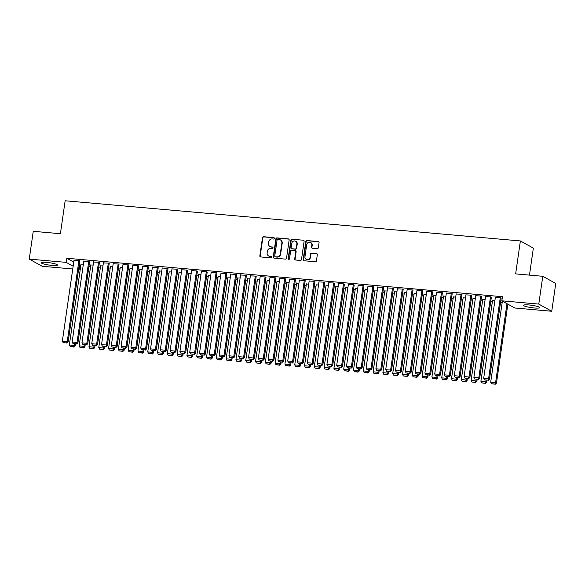 <?xml version="1.0" encoding="UTF-8"?>
<svg xmlns="http://www.w3.org/2000/svg" width="585" height="585" viewBox="0 0 585 585"><rect width="100%" height="100%" fill="white"/><g stroke="black" fill="none" stroke-linecap="round" stroke-linejoin="round"><path stroke-width="0.88" d="M274.365 238.387A0.724 0.665 -61 0 0 273.795 237.62L263.572 236.72A1.031 0.951 -61 0 0 262.468 237.642L259.842 255.835A1.031 0.951 -61 0 0 260.661 256.932L270.877 257.831A0.724 0.665 -61 0 0 271.33 256.493A0.724 0.665 -61 0 0 271.082 256.42L269.758 256.303A3.305 3.049 -61 0 1 267.148 252.793L267.367 251.279A3.305 3.049 -61 0 1 270.913 248.318L272.237 248.435A0.724 0.665 -61 0 0 272.683 247.097A0.724 0.665 -61 0 0 272.434 247.016L271.118 246.899A3.305 3.049 -61 0 1 268.5 243.397L268.72 241.883A3.305 3.049 -61 0 1 272.266 238.921L273.59 239.038A0.724 0.665 -61 0 0 274.365 238.387M274.197 237.824A0.724 0.665 -61 0 0 274.146 237.817L263.923 236.91A1.031 0.951 -61 0 0 262.819 237.839L260.193 256.025A1.031 0.951 -61 0 0 260.493 256.895M271.491 256.618A0.724 0.665 -61 0 0 271.433 256.61L269.758 256.303M272.844 247.221A0.724 0.665 -61 0 0 272.786 247.214L271.118 246.899M534.376 307.981A8.197 1.185 8.2 0 1 523.524 305.304A8.197 1.185 8.2 0 1 528.906 304.961A8.197 1.185 8.2 0 1 539.758 307.637A8.197 1.185 8.2 0 1 534.376 307.981M52.087 265.414A8.197 1.185 8.2 0 1 41.235 262.738A8.197 1.185 8.2 0 1 46.617 262.394A8.197 1.185 8.2 0 1 57.469 265.071A8.197 1.185 8.2 0 1 52.087 265.414M317.224 248.669A1.031 0.951 -61 0 0 318.335 247.748L319.066 242.643A1.031 0.951 -61 0 0 318.255 241.546L306.906 240.545A1.031 0.951 -61 0 0 305.794 241.466L303.176 259.66A1.031 0.951 -61 0 0 303.988 260.756L315.337 261.758A1.031 0.951 -61 0 0 316.448 260.83L317.333 254.665A1.031 0.951 -61 0 0 316.522 253.568L311.659 253.144A1.031 0.951 -61 0 0 310.555 254.065L310.116 257.122A2.757 2.552 -61 0 1 306.204 259.309A2.757 2.552 -61 0 1 304.968 256.669L306.694 244.698A2.757 2.552 -61 0 1 310.606 242.504A2.757 2.552 -61 0 1 311.842 245.152L311.549 247.148A1.031 0.951 -61 0 0 312.368 248.237L317.224 248.669M501.835 300.822L538.778 304.083L551.743 311.264L514.807 308.002L501.835 300.822L502.427 296.705L66.785 258.256L66.193 262.373L73.14 266.219M72.745 268.983L42.215 266.292L29.25 259.111L33.257 231.316L60.401 233.715L65.147 200.772L520.387 240.947L515.641 273.89L542.785 276.288L538.778 304.083M29.25 259.111L66.193 262.373M289.158 240.004A1.031 0.951 -61 0 0 288.339 238.907L276.99 237.905A1.031 0.951 -61 0 0 275.886 238.826L273.261 257.02A1.031 0.951 -61 0 0 274.08 258.117L285.429 259.118A1.031 0.951 -61 0 0 286.533 258.19L289.158 240.004M291.944 239.221L303.293 240.223A1.031 0.951 -61 0 1 304.112 241.32L301.487 259.513A1.031 0.951 -61 0 1 300.383 260.435L295.527 260.011A1.031 0.951 -61 0 1 294.708 258.914L295.776 251.535A1.031 0.951 -61 0 0 294.957 250.439L291.732 250.153A1.031 0.951 -61 0 0 290.628 251.082L289.524 258.76A0.724 0.665 -61 0 1 288.5 259.33A0.724 0.665 -61 0 1 288.171 258.643L290.84 240.15A1.031 0.951 -61 0 1 291.944 239.221L303.293 240.223M529.469 275.111L533.352 248.128L520.387 240.947M491.349 297.319L490.961 296.873L485.543 296.61M494.903 300.485L492.548 300.493M471.751 295.586L471.364 295.147L465.945 294.884M475.305 298.752L472.951 298.76M452.154 293.86L451.766 293.414L446.348 293.151M455.708 297.026L453.353 297.034M432.556 292.127L432.169 291.688L426.75 291.425M436.11 295.293L433.756 295.301M412.959 290.401L412.571 289.955L407.153 289.692M416.513 293.568L414.158 293.575M393.361 288.668L392.974 288.229L387.555 287.959M396.915 291.835L394.561 291.842M373.764 286.942L373.376 286.496L367.958 286.233M377.318 290.109L374.963 290.116M354.166 285.209L353.779 284.771L348.36 284.5M357.72 288.376L355.366 288.383M334.569 283.476L334.181 283.038L328.763 282.774M338.13 286.65L335.768 286.65M314.971 281.751L314.584 281.312L309.165 281.041M318.532 284.917L316.171 284.924M295.374 280.018L294.986 279.579L289.568 279.316M298.935 283.191L296.573 283.191M275.776 278.292L275.389 277.846L269.97 277.582M279.337 281.458L276.983 281.465M256.179 276.559L255.791 276.12L250.373 275.857M259.74 279.732L257.385 279.732M236.581 274.833L236.194 274.387L230.775 274.124M240.142 277.999L237.788 278.007M216.984 273.1L216.596 272.661L211.178 272.398M220.545 276.266L218.19 276.274M197.386 271.374L196.999 270.928L191.58 270.665M200.947 274.541L198.593 274.548M177.789 269.641L177.401 269.202L171.983 268.939M181.35 272.807L178.995 272.815M158.191 267.915L157.804 267.469L152.385 267.206M161.752 271.082L159.398 271.089M138.594 266.182L138.206 265.744L132.788 265.48M142.155 269.349L139.8 269.356M118.996 264.457L118.609 264.01L113.19 263.747M122.557 267.623L120.203 267.63M99.399 262.723L99.011 262.285L93.593 262.022M102.96 265.89L100.605 265.897M79.801 260.998L79.421 260.552L73.995 260.288M83.362 264.164L81.008 264.171M66.785 258.256L73.739 262.102M79.209 265.129L80.81 265.524M88.971 266.248L90.609 266.394M98.77 267.111L100.408 267.257M108.569 267.974L110.207 268.12M118.367 268.844L120.005 268.983M128.166 269.707L129.804 269.853M137.965 270.57L139.603 270.716M147.764 271.433L149.402 271.579M157.562 272.303L159.2 272.449M167.361 273.166L168.999 273.312M177.16 274.029L178.798 274.175M186.959 274.899L188.597 275.038M196.757 275.762L198.395 275.908M206.556 276.625L208.194 276.771M216.355 277.487L217.993 277.634M226.154 278.358L227.792 278.497M235.952 279.22L237.59 279.367M245.751 280.083L247.389 280.23M255.55 280.946L257.188 281.092M265.341 281.816L266.987 281.955M275.14 282.679L276.785 282.826M284.939 283.542L286.584 283.688M294.738 284.405L296.383 284.551M304.536 285.275L306.182 285.414M314.335 286.138L315.98 286.284M324.134 287.001L325.779 287.147M333.933 287.864L335.578 288.01M343.731 288.734L345.377 288.88M353.53 289.597L355.175 289.743M363.329 290.46L364.974 290.606M373.128 291.33L374.773 291.469M382.926 292.193L384.572 292.339M392.725 293.056L394.363 293.202M402.524 293.919L404.162 294.065M412.323 294.789L413.961 294.928M422.121 295.652L423.759 295.798M431.92 296.515L433.558 296.661M441.719 297.377L443.357 297.524M451.518 298.248L453.156 298.387M461.316 299.111L462.954 299.257M471.115 299.973L472.753 300.12M480.914 300.836L482.552 300.983M490.713 301.706L492.351 301.853M500.511 302.569L502.149 302.716M93.161 265.027L90.807 265.034M89.6 261.861L89.22 261.415L83.794 261.151M112.759 266.76L110.404 266.76M109.198 263.586L108.81 263.148L103.391 262.884M132.356 268.486L130.002 268.493M128.795 265.319L128.407 264.881L122.989 264.61M151.954 270.219L149.599 270.219M148.393 267.045L148.005 266.606L142.586 266.343M171.551 271.945L169.197 271.952M167.99 268.778L167.602 268.339L162.184 268.069M191.149 273.678L188.794 273.678M187.588 270.511L187.2 270.065L181.781 269.802M210.746 275.403L208.392 275.411M207.185 272.237L206.797 271.798L201.379 271.528M230.344 277.136L227.989 277.144M226.783 273.97L226.395 273.524L220.976 273.261M249.941 278.862L247.587 278.87M246.38 275.696L245.992 275.257L240.574 274.994M269.539 280.595L267.184 280.603M265.978 277.429L265.59 276.983L260.171 276.72M289.136 282.321L286.774 282.328M285.575 279.155L285.188 278.716L279.769 278.453M308.734 284.054L306.372 284.061M305.173 280.888L304.785 280.442L299.366 280.178M328.331 285.78L325.969 285.787M324.77 282.613L324.382 282.175L318.964 281.911M347.929 287.513L345.567 287.52M344.368 284.347L343.98 283.9L338.561 283.637M367.519 289.239L365.164 289.246M363.965 286.072L363.577 285.634L358.159 285.37M387.116 290.972L384.762 290.979M383.563 287.805L383.175 287.359L377.756 287.096M406.714 292.705L404.359 292.705M403.16 289.531L402.772 289.092L397.354 288.829M426.311 294.43L423.957 294.438M422.758 291.264L422.37 290.818L416.951 290.555M445.909 296.164L443.554 296.164M442.355 292.99L441.967 292.551L436.549 292.288M465.506 297.889L463.152 297.897M461.953 294.723L461.565 294.284L456.146 294.014M485.104 299.622L482.749 299.622M481.55 296.449L481.162 296.01L475.744 295.747M502.42 301.151L501.886 301.099L502.347 301.355M501.14 298.182L500.76 297.743L495.341 297.472M542.785 276.288L555.75 283.462L551.743 311.264M79.75 265.436L79.158 269.553L78.58 269.502M78.617 269.254L79.158 269.553M269.985 246.556L270.336 246.753A3.305 3.049 -61 0 0 271.469 247.097M268.632 255.952L268.976 256.15A3.305 3.049 -61 0 0 270.109 256.493M288.858 239.133A1.031 0.951 -61 0 0 288.69 239.097L277.341 238.095A1.031 0.951 -61 0 0 276.237 239.024L273.612 257.21A1.031 0.951 -61 0 0 273.912 258.08M277.846 239.411A0.724 0.665 -61 0 0 277.071 240.062L274.767 256.025A0.724 0.665 -61 0 0 275.338 256.793L276.734 256.917A3.305 3.049 -61 0 0 280.281 253.956L281.853 243.038A3.305 3.049 -61 0 0 279.242 239.536L277.846 239.411M275.089 256.72L275.44 256.91A0.724 0.665 -61 0 0 275.689 256.983L275.338 256.793M280.369 239.879L280.72 240.077A3.305 3.049 -61 0 1 282.204 243.236L280.632 254.146A3.305 3.049 -61 0 1 277.085 257.108L275.689 256.983M295.308 250.548L295.659 250.738A1.031 0.951 -61 0 1 296.127 251.725L295.059 259.104A1.031 0.951 -61 0 0 295.359 259.974M292.295 239.419A1.031 0.951 -61 0 0 291.191 240.34L288.522 258.833A0.724 0.665 -61 0 0 288.69 259.404M296.873 243.879A2.757 2.552 -61 0 0 295.637 241.239A2.757 2.552 -61 0 0 291.732 243.426L291.125 247.645A1.031 0.951 -61 0 0 291.937 248.742L295.162 249.027A1.031 0.951 -61 0 0 296.266 248.098L296.873 243.879L297.224 244.077A2.757 2.552 -61 0 0 295.988 241.429L295.637 241.239M291.586 248.632L291.937 248.83A1.031 0.951 -61 0 0 292.288 248.932L291.937 248.742M297.224 244.077L296.617 248.296A1.031 0.951 -61 0 1 295.513 249.217L292.288 248.932M310.606 242.504L310.957 242.702A2.757 2.552 -61 0 1 312.193 245.342L311.9 247.338A1.031 0.951 -61 0 0 312.2 248.208M306.204 259.309L306.555 259.506A2.757 2.552 -61 0 0 310.467 257.32L310.116 257.122M317.033 253.795A1.031 0.951 -61 0 0 316.873 253.766L312.01 253.334A1.031 0.951 -61 0 0 310.906 254.263L310.467 257.32M318.767 241.773A1.031 0.951 -61 0 0 318.606 241.737L307.249 240.735A1.031 0.951 -61 0 0 306.145 241.663L303.527 259.85A1.031 0.951 -61 0 0 303.82 260.72M74.492 343.834L74.258 345.428L69.359 344.996L81.037 263.959M73.593 346.846L70.163 346.547L73.944 347.044L73.593 346.846L74.258 345.428L75.136 345.918L75.421 343.914M69.359 344.996L70.163 346.547M73.944 347.044L75.136 345.918M78.931 260.508L67.246 341.552L68.123 342.035L79.831 260.786M74.032 260.076L62.354 341.121L67.246 341.552L66.588 342.971L63.158 342.664L66.588 342.971M68.123 342.035L66.931 343.161M63.158 342.664L62.354 341.121M84.291 344.697L84.057 346.298L79.158 345.867L90.836 264.822M83.392 347.717L79.962 347.41L83.743 347.907L83.392 347.717L84.057 346.298L84.935 346.781L85.22 344.777M79.158 345.867L79.962 347.41M83.743 347.907L84.935 346.781M94.09 345.559L93.856 347.161L88.957 346.729L100.635 265.685M93.19 348.58L89.761 348.28L93.541 348.777L93.19 348.58L93.856 347.161L94.733 347.644L95.019 345.64M88.957 346.729L89.761 348.28M93.541 348.777L94.733 347.644M88.73 261.378L77.044 342.415L77.922 342.898L89.629 261.649M83.831 260.939L72.145 341.984L77.044 342.415L76.386 343.834L72.957 343.534L76.386 343.834M77.922 342.898L76.73 344.031M72.957 343.534L72.145 341.984M98.521 262.241L86.843 343.278L87.721 343.768L99.428 262.511M93.622 261.809L81.944 342.847L86.843 343.278L86.185 344.697L82.756 344.397L86.185 344.697M87.721 343.768L86.529 344.894M82.756 344.397L81.944 342.847M103.881 346.422L103.655 348.024L98.755 347.592L110.433 266.555M102.989 349.442L99.56 349.143L103.34 349.64L102.989 349.442L103.655 348.024L104.532 348.514L104.817 346.51M98.755 347.592L99.56 349.143M103.34 349.64L104.532 348.514M113.68 347.293L113.453 348.887L108.554 348.455L120.232 267.418M112.788 350.313L109.358 350.005L113.139 350.503L112.788 350.313L113.453 348.887L114.331 349.377L114.616 347.373M108.554 348.455L109.358 350.005M113.139 350.503L114.331 349.377M108.32 263.104L96.642 344.148L97.52 344.631L109.227 263.382M103.421 262.672L91.743 343.717L96.642 344.148L95.984 345.567L92.554 345.26L95.984 345.567M97.52 344.631L96.328 345.757M92.554 345.26L91.743 343.717M118.119 263.967L106.441 345.011L107.318 345.494L119.026 264.245M113.219 263.535L101.541 344.58L106.441 345.011L105.775 346.43L102.346 346.13L105.775 346.43M107.318 345.494L106.126 346.62M102.346 346.13L101.541 344.58M123.479 348.155L123.252 349.757L118.353 349.325L130.031 268.281M122.587 351.175L119.157 350.868L122.938 351.366L122.587 351.175L123.252 349.757L124.13 350.239L124.415 348.236M118.353 349.325L119.157 350.868M122.938 351.366L124.13 350.239M127.918 264.837L116.239 345.874L117.117 346.357L128.824 265.107M123.018 264.398L111.34 345.442L116.239 345.874L115.574 347.293L112.145 346.993L115.574 347.293M117.117 346.357L115.925 347.49M112.145 346.993L111.34 345.442M133.278 349.018L133.051 350.62L128.152 350.188L139.83 269.144M132.385 352.038L128.956 351.739L132.737 352.236L132.385 352.038L133.051 350.62L133.928 351.102L134.214 349.099M128.152 350.188L128.956 351.739M132.737 352.236L133.928 351.102M137.716 265.7L126.038 346.737L126.916 347.227L138.623 265.97M132.817 265.268L121.139 346.305L126.038 346.737L125.373 348.155L121.943 347.856L125.373 348.155M126.916 347.227L125.724 348.353M121.943 347.856L121.139 346.305M143.076 349.881L142.85 351.483L137.95 351.051L149.628 270.014M142.184 352.901L138.755 352.601L142.535 353.099L142.184 352.901L142.85 351.483L143.727 351.973L144.012 349.969M137.95 351.051L138.755 352.601M142.535 353.099L143.727 351.973M147.515 266.563L135.837 347.607L136.714 348.09L148.422 266.84M142.616 266.131L130.938 347.176L135.837 347.607L135.172 349.026L131.742 348.718L135.172 349.026M136.714 348.09L135.523 349.216M131.742 348.718L130.938 347.176M152.875 350.751L152.648 352.353L147.749 351.914L159.427 270.877M151.983 353.771L148.553 353.464L152.334 353.962L151.983 353.771L152.648 352.353L153.526 352.835L153.811 350.832M147.749 351.914L148.553 353.464M152.334 353.962L153.526 352.835M157.314 267.425L145.636 348.47L146.513 348.952L158.221 267.703M152.414 266.994L140.736 348.038L145.636 348.47L144.97 349.888L141.541 349.589L144.97 349.888M146.513 348.952L145.321 350.086M141.541 349.589L140.736 348.038M162.674 351.614L162.447 353.216L157.548 352.784L169.226 271.74M161.782 354.634L158.352 354.327L162.133 354.824L161.782 354.634L162.447 353.216L163.325 353.698L163.61 351.695M157.548 352.784L158.352 354.327M162.133 354.824L163.325 353.698M167.113 268.296L155.434 349.333L156.312 349.823L168.019 268.566M162.213 267.864L150.535 348.901L155.434 349.333L154.769 350.751L151.339 350.452L154.769 350.751M156.312 349.823L155.12 350.949M151.339 350.452L150.535 348.901M172.473 352.477L172.246 354.079L167.347 353.647L179.025 272.603M171.58 355.497L168.151 355.197L171.931 355.695L171.58 355.497L172.246 354.079L173.123 354.561L173.409 352.565M167.347 353.647L168.151 355.197M171.931 355.695L173.123 354.561M176.911 269.158L165.233 350.196L166.111 350.686L177.818 269.429M172.012 268.727L160.334 349.764L165.233 350.196L164.568 351.622L161.138 351.314L164.568 351.622M166.111 350.686L164.919 351.812M161.138 351.314L160.334 349.764M182.271 353.347L182.045 354.941L177.145 354.51L188.823 273.473M181.379 356.36L177.95 356.06L181.73 356.558L181.379 356.36L182.045 354.941L182.922 355.431L183.207 353.428M177.145 354.51L177.95 356.06M181.73 356.558L182.922 355.431M186.71 270.021L175.032 351.066L175.909 351.548L187.617 270.299M181.811 269.59L170.133 350.634L175.032 351.066L174.367 352.484L170.937 352.177L174.367 352.484M175.909 351.548L174.718 352.675M170.937 352.177L170.133 350.634M192.07 354.21L191.843 355.812L186.944 355.373L198.622 274.336M191.178 357.23L187.748 356.923L191.529 357.42L191.178 357.23L191.843 355.812L192.721 356.294L193.006 354.291M186.944 355.373L187.748 356.923M191.529 357.42L192.721 356.294M196.509 270.884L184.831 351.929L185.708 352.411L197.416 271.162M191.609 270.453L179.931 351.497L184.831 351.929L184.165 353.347L180.736 353.048L184.165 353.347M185.708 352.411L184.516 353.545M180.736 353.048L179.931 351.497M201.869 355.073L201.642 356.674L196.743 356.243L208.421 275.199M200.977 358.093L197.547 357.793L201.328 358.283L200.977 358.093L201.642 356.674L202.52 357.157L202.805 355.154M196.743 356.243L197.547 357.793M201.328 358.283L202.52 357.157M206.308 271.754L194.63 352.792L195.507 353.281L207.214 272.025M201.408 271.323L189.73 352.36L194.63 352.792L193.964 354.21L190.534 353.91L193.964 354.21M195.507 353.281L194.315 354.408M190.534 353.91L189.73 352.36M211.668 355.936L211.441 357.537L206.542 357.106L218.22 276.061M210.775 358.956L207.346 358.656L211.126 359.153L210.775 358.956L211.441 357.537L212.318 358.02L212.604 356.024M206.542 357.106L207.346 358.656M211.126 359.153L212.318 358.02M216.106 272.617L204.428 353.662L205.306 354.144L217.013 272.888M211.207 272.186L199.529 353.223L204.428 353.662L203.763 355.08L200.333 354.773L203.763 355.08M205.306 354.144L204.114 355.27M200.333 354.773L199.529 353.223M221.466 356.806L221.24 358.4L216.34 357.969L228.018 276.932M220.574 359.819L217.145 359.519L220.925 360.016L220.574 359.819L221.24 358.4L222.117 358.89L222.402 356.887M216.34 357.969L217.145 359.519M220.925 360.016L222.117 358.89M225.905 273.48L214.227 354.525L215.105 355.007L226.812 273.758M221.006 273.049L209.328 354.093L214.227 354.525L213.562 355.943L210.132 355.636L213.562 355.943M215.105 355.007L213.913 356.133M210.132 355.636L209.328 354.093M231.265 357.669L231.038 359.27L226.139 358.839L237.817 277.795M230.373 360.689L226.943 360.382L230.724 360.879L230.373 360.689L231.038 359.27L231.916 359.753L232.201 357.749M226.139 358.839L226.943 360.382M230.724 360.879L231.916 359.753M235.704 274.35L224.026 355.387L224.903 355.87L236.611 274.621M230.804 273.912L219.126 354.956L224.026 355.387L223.36 356.806L219.931 356.506L223.36 356.806M224.903 355.87L223.711 357.004M219.931 356.506L219.126 354.956M241.064 358.532L240.837 360.133L235.938 359.702L247.616 278.657M240.172 361.552L236.742 361.252L240.523 361.742L240.172 361.552L240.837 360.133L241.715 360.616L242 358.612M235.938 359.702L236.742 361.252M240.523 361.742L241.715 360.616M245.503 275.213L233.824 356.25L234.702 356.74L246.409 275.484M240.603 274.782L228.925 355.819L233.824 356.25L233.159 357.669L229.73 357.369L233.159 357.669M234.702 356.74L233.51 357.866M229.73 357.369L228.925 355.819M250.863 359.395L250.636 360.996L245.737 360.565L257.415 279.52M249.97 362.415L246.541 362.115L250.321 362.612L249.97 362.415L250.636 360.996L251.506 361.486L251.799 359.483M245.737 360.565L246.541 362.115M250.321 362.612L251.506 361.486M255.301 276.076L243.623 357.121L244.501 357.603L256.208 276.347M250.402 275.645L238.724 356.682L243.623 357.121L242.958 358.539L239.528 358.232L242.958 358.539M244.501 357.603L243.309 358.729M239.528 358.232L238.724 356.682M260.661 360.265L260.435 361.859L255.535 361.428L267.213 280.39M259.769 363.285L256.34 362.978L260.12 363.475L259.769 363.285L260.435 361.859L261.305 362.349L261.597 360.345M255.535 361.428L256.34 362.978M260.12 363.475L261.305 362.349M265.1 276.939L253.422 357.983L254.299 358.466L266.007 277.217M260.201 276.508L248.523 357.552L253.422 357.983L252.757 359.402L249.327 359.102L252.757 359.402M254.299 358.466L253.108 359.592M249.327 359.102L248.523 357.552M270.46 361.128L270.233 362.729L265.334 362.298L277.012 281.253M269.568 364.148L266.138 363.841L269.919 364.338L269.568 364.148L270.233 362.729L271.104 363.212L271.396 361.208M265.334 362.298L266.138 363.841M269.919 364.338L271.104 363.212M274.899 277.809L263.221 358.846L264.098 359.329L275.806 278.08M269.999 277.37L258.321 358.415L263.221 358.846L262.555 360.265L259.126 359.965L262.555 360.265M264.098 359.329L262.906 360.462M259.126 359.965L258.321 358.415M280.259 361.991L280.032 363.592L275.133 363.161L286.811 282.116M279.367 365.011L275.937 364.711L279.718 365.208L279.367 365.011L280.032 363.592L280.902 364.075L281.195 362.071M275.133 363.161L275.937 364.711M279.718 365.208L280.902 364.075M284.698 278.672L273.019 359.709L273.897 360.199L285.604 278.943M279.798 278.241L268.12 359.278L273.019 359.709L272.354 361.128L268.924 360.828L272.354 361.128M273.897 360.199L272.705 361.325M268.924 360.828L268.12 359.278M290.058 362.854L289.831 364.455L284.932 364.024L296.61 282.986M289.166 365.874L285.736 365.574L289.517 366.071L289.166 365.874L289.831 364.455L290.701 364.945L290.994 362.941M284.932 364.024L285.736 365.574M289.517 366.071L290.701 364.945M294.496 279.535L282.818 360.579L283.696 361.062L295.403 279.813M289.597 279.103L277.919 360.148L282.818 360.579L282.153 361.998L278.723 361.691L282.153 361.998M283.696 361.062L282.504 362.188M278.723 361.691L277.919 360.148M299.856 363.724L299.63 365.325L294.73 364.886L306.408 283.849M298.964 366.744L295.535 366.437L299.315 366.934L298.964 366.744L299.63 365.325L300.5 365.808L300.792 363.804M294.73 364.886L295.535 366.437M299.315 366.934L300.5 365.808M304.295 280.398L292.617 361.442L293.495 361.925L305.202 280.676M299.396 279.966L287.718 361.011L292.617 361.442L291.952 362.861L288.522 362.561L291.952 362.861M293.495 361.925L292.303 363.058M288.522 362.561L287.718 361.011M309.655 364.587L309.428 366.188L304.529 365.757L316.207 284.712M308.763 367.607L305.333 367.3L309.114 367.797L308.763 367.607L309.428 366.188L310.299 366.671L310.591 364.667M304.529 365.757L305.333 367.3M309.114 367.797L310.299 366.671M314.094 281.268L302.416 362.305L303.293 362.795L315.001 281.539M309.194 280.829L297.516 361.874L302.416 362.305L301.75 363.724L298.321 363.424L301.75 363.724M303.293 362.795L302.101 363.921M298.321 363.424L297.516 361.874M319.454 365.449L319.227 367.051L314.328 366.619L326.006 285.575M318.562 368.47L315.132 368.17L318.913 368.667L318.562 368.47L319.227 367.051L320.097 367.534L320.39 365.53M314.328 366.619L315.132 368.17M318.913 368.667L320.097 367.534M323.893 282.131L312.214 363.168L313.092 363.658L324.799 282.401M318.993 281.699L307.315 362.737L312.214 363.168L311.549 364.594L308.12 364.287L311.549 364.594M313.092 363.658L311.9 364.784M308.12 364.287L307.315 362.737M329.253 366.312L329.026 367.914L324.127 367.482L335.805 286.445M328.361 369.332L324.931 369.033L328.711 369.53L328.361 369.332L329.026 367.914L329.896 368.404L330.189 366.4M324.127 367.482L324.931 369.033M328.711 369.53L329.896 368.404M333.691 282.994L322.013 364.038L322.891 364.521L334.598 283.272M328.792 282.562L317.114 363.607L322.013 364.038L321.348 365.457L317.918 365.15L321.348 365.457M322.891 364.521L321.699 365.647M317.918 365.15L317.114 363.607M339.051 367.183L338.817 368.784L333.918 368.345L345.603 287.308M338.159 370.203L334.73 369.895L338.503 370.393L338.159 370.203L338.817 368.784L339.695 369.267L339.987 367.263M333.918 368.345L334.73 369.895M338.503 370.393L339.695 369.267M343.49 283.857L331.812 364.901L332.689 365.384L344.397 284.135M338.591 283.425L326.913 364.47L331.812 364.901L331.147 366.32L327.717 366.02L331.147 366.32M332.689 365.384L331.498 366.517M327.717 366.02L326.913 364.47M348.85 368.045L348.616 369.647L343.717 369.215L355.402 288.171M347.958 371.065L344.528 370.758L348.302 371.256L347.958 371.065L348.616 369.647L349.494 370.13L349.786 368.126M343.717 369.215L344.528 370.758M348.302 371.256L349.494 370.13M353.289 284.727L341.611 365.764L342.488 366.254L354.196 284.997M348.389 284.295L336.711 365.332L341.611 365.764L340.945 367.183L337.516 366.883L340.945 367.183M342.488 366.254L341.296 367.38M337.516 366.883L336.711 365.332M358.649 368.908L358.415 370.51L353.515 370.078L365.194 289.034M357.757 371.928L354.327 371.629L358.1 372.126L357.757 371.928L358.415 370.51L359.292 370.992L359.585 368.996M353.515 370.078L354.327 371.629M358.1 372.126L359.292 370.992M363.088 285.59L351.409 366.634L352.287 367.117L363.994 285.86M358.188 285.158L346.51 366.195L351.409 366.634L350.744 368.053L347.314 367.746L350.744 368.053M352.287 367.117L351.095 368.243M347.314 367.746L346.51 366.195M368.448 369.779L368.214 371.373L363.314 370.941L374.992 289.904M367.555 372.791L364.126 372.491L367.899 372.989L367.555 372.791L368.214 371.373L369.091 371.863L369.384 369.859M363.314 370.941L364.126 372.491M367.899 372.989L369.091 371.863M372.886 286.453L361.208 367.497L362.086 367.98L373.793 286.73M367.987 286.021L356.309 367.066L361.208 367.497L360.543 368.916L357.113 368.608L360.543 368.916M362.086 367.98L360.894 369.106M357.113 368.608L356.309 367.066M378.246 370.641L378.012 372.243L373.113 371.811L384.791 290.767M377.347 373.661L373.917 373.354L377.698 373.852L377.347 373.661L378.012 372.243L378.89 372.725L379.182 370.722M373.113 371.811L373.917 373.354M377.698 373.852L378.89 372.725M382.685 287.315L371.007 368.36L371.885 368.842L383.592 287.593M377.786 286.884L366.108 367.928L371.007 368.36L370.342 369.779L366.912 369.479L370.342 369.779M371.885 368.842L370.693 369.976M366.912 369.479L366.108 367.928M388.045 371.504L387.811 373.106L382.912 372.674L394.59 291.63M387.146 374.524L383.716 374.224L387.497 374.714L387.146 374.524L387.811 373.106L388.689 373.588L388.981 371.585M382.912 372.674L383.716 374.224M387.497 374.714L388.689 373.588M392.484 288.186L380.806 369.223L381.683 369.713L393.391 288.456M387.584 287.754L375.906 368.791L380.806 369.223L380.14 370.641L376.711 370.342L380.14 370.641M381.683 369.713L380.491 370.839M376.711 370.342L375.906 368.791M397.844 372.367L397.61 373.969L392.71 373.537L404.389 292.493M396.944 375.387L393.515 375.087L397.295 375.585L396.944 375.387L397.61 373.969L398.487 374.451L398.78 372.455M392.71 373.537L393.515 375.087M397.295 375.585L398.487 374.451M402.283 289.048L390.604 370.093L391.482 370.576L403.189 289.319M397.383 288.617L385.705 369.654L390.604 370.093L389.939 371.512L386.509 371.204L389.939 371.512M391.482 370.576L390.29 371.702M386.509 371.204L385.705 369.654M407.643 373.237L407.409 374.831L402.509 374.4L414.187 293.363M406.743 376.25L403.314 375.95L407.094 376.447L406.743 376.25L407.409 374.831L408.286 375.321L408.579 373.318M402.509 374.4L403.314 375.95M407.094 376.447L408.286 375.321M412.081 289.911L400.403 370.956L401.281 371.438L412.988 290.189M407.182 289.48L395.504 370.524L400.403 370.956L399.738 372.374L396.308 372.075L399.738 372.374M401.281 371.438L400.089 372.565M396.308 372.075L395.504 370.524M417.441 374.1L417.207 375.702L412.308 375.27L423.986 294.226M416.542 377.12L413.112 376.813L416.893 377.31L416.542 377.12L417.207 375.702L418.085 376.184L418.377 374.181M412.308 375.27L413.112 376.813M416.893 377.31L418.085 376.184M421.88 290.782L410.202 371.819L411.079 372.301L422.787 291.052M416.981 290.343L405.303 371.387L410.202 371.819L409.537 373.237L406.107 372.938L409.537 373.237M411.079 372.301L409.888 373.435M406.107 372.938L405.303 371.387M427.24 374.963L427.006 376.565L422.107 376.133L433.785 295.089M426.341 377.983L422.911 377.683L426.692 378.181L426.341 377.983L427.006 376.565L427.884 377.047L428.176 375.043M422.107 376.133L422.911 377.683M426.692 378.181L427.884 377.047M431.679 291.644L420.001 372.682L420.878 373.171L432.586 291.915M426.779 291.213L415.101 372.25L420.001 372.682L419.335 374.1L415.906 373.8L419.335 374.1M420.878 373.171L419.686 374.298M415.906 373.8L415.101 372.25M437.039 375.826L436.805 377.427L431.905 376.996L443.584 295.959M436.139 378.846L432.71 378.546L436.49 379.043L436.139 378.846L436.805 377.427L437.682 377.917L437.975 375.914M431.905 376.996L432.71 378.546M436.49 379.043L437.682 377.917M441.478 292.507L429.799 373.552L430.677 374.034L442.384 292.785M436.578 292.076L424.9 373.12L429.799 373.552L429.134 374.97L425.704 374.663L429.134 374.97M430.677 374.034L429.485 375.16M425.704 374.663L424.9 373.12M446.838 376.696L446.604 378.29L441.704 377.859L453.382 296.822M445.938 379.716L442.509 379.409L446.289 379.906L445.938 379.716L446.604 378.29L447.481 378.78L447.774 376.777M441.704 377.859L442.509 379.409M446.289 379.906L447.481 378.78M451.276 293.37L439.598 374.415L440.476 374.897L452.183 293.648M446.377 292.939L434.699 373.983L439.598 374.415L438.933 375.833L435.503 375.533L438.933 375.833M440.476 374.897L439.284 376.023M435.503 375.533L434.699 373.983M456.636 377.559L456.402 379.16L451.503 378.729L463.181 297.685M455.737 380.579L452.307 380.272L456.088 380.769L455.737 380.579L456.402 379.16L457.28 379.643L457.572 377.639M451.503 378.729L452.307 380.272M456.088 380.769L457.28 379.643M461.075 294.24L449.397 375.278L450.274 375.76L461.982 294.511M456.176 293.802L444.498 374.846L449.397 375.278L448.732 376.696L445.302 376.396L448.732 376.696M450.274 375.76L449.083 376.894M445.302 376.396L444.498 374.846M466.435 378.422L466.201 380.023L461.302 379.592L472.98 298.547M465.536 381.442L462.106 381.142L465.887 381.639L465.536 381.442L466.201 380.023L467.079 380.506L467.371 378.502M461.302 379.592L462.106 381.142M465.887 381.639L467.079 380.506M470.874 295.103L459.196 376.14L460.073 376.63L471.781 295.374M465.974 294.672L454.296 375.709L459.196 376.14L458.53 377.559L455.101 377.259L458.53 377.559M460.073 376.63L458.881 377.756M455.101 377.259L454.296 375.709M476.234 379.285L476 380.886L471.1 380.455L482.779 299.418M475.334 382.305L471.905 382.005L475.685 382.502L475.334 382.305L476 380.886L476.877 381.376L477.163 379.372M471.1 380.455L471.905 382.005M475.685 382.502L476.877 381.376M480.673 295.966L468.994 377.011L469.865 377.493L481.579 296.244M475.773 295.535L464.095 376.579L468.994 377.011L468.329 378.429L464.899 378.122L468.329 378.429M469.865 377.493L468.68 378.619M464.899 378.122L464.095 376.579M486.033 380.155L485.799 381.756L480.899 381.318L492.577 300.28M485.133 383.175L481.704 382.868L485.484 383.365L485.133 383.175L485.799 381.756L486.676 382.239L486.961 380.235M480.899 381.318L481.704 382.868M485.484 383.365L486.676 382.239M490.471 296.829L478.793 377.873L479.663 378.356L491.378 297.107M485.572 296.398L473.894 377.442L478.793 377.873L478.128 379.292L474.698 378.992L478.128 379.292M479.663 378.356L478.479 379.49M474.698 378.992L473.894 377.442M506.976 303.666L495.597 382.619L490.698 382.188L502.376 301.143M494.932 384.038L491.502 383.731L495.283 384.228L494.932 384.038L495.597 382.619L496.475 383.102L507.853 304.156M490.698 382.188L491.502 383.731M495.283 384.228L496.475 383.102M500.27 297.699L488.592 378.736L489.462 379.226L501.177 297.97M495.371 297.268L483.693 378.305L488.592 378.736L487.927 380.155L484.497 379.855L487.927 380.155M489.462 379.226L488.278 380.352M484.497 379.855L483.693 378.305"/></g></svg>
